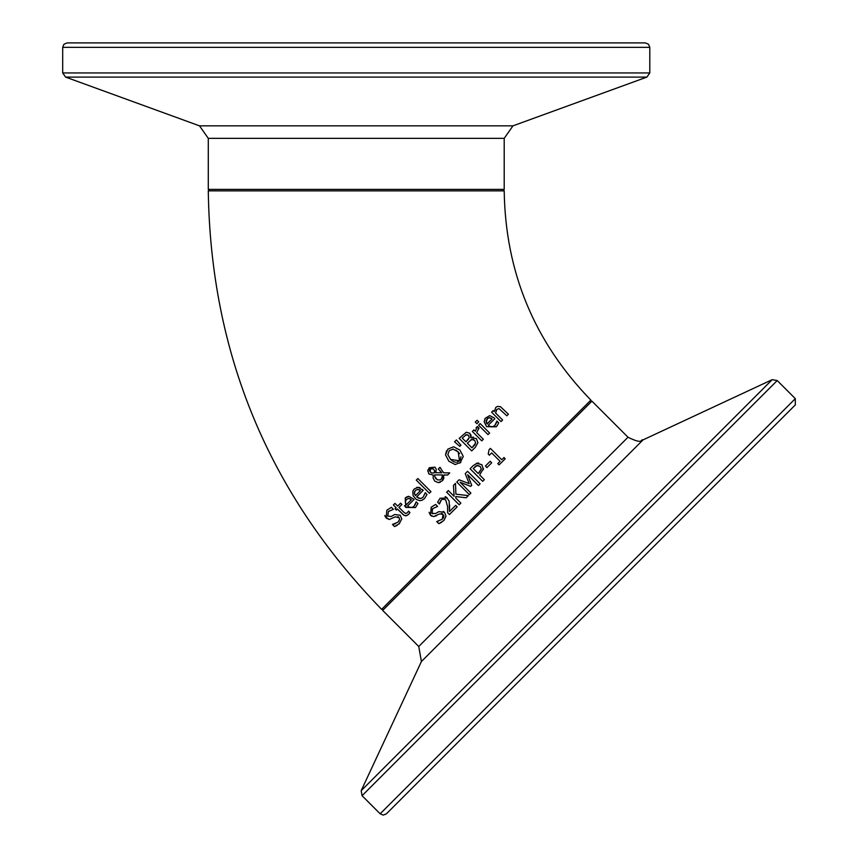 <?xml version="1.0" encoding="UTF-8"?>
<svg xmlns="http://www.w3.org/2000/svg" width="858" height="858" viewBox="0 0 858 858"><rect width="100%" height="100%" fill="white"/><g stroke="black" fill="none" stroke-linecap="round" stroke-linejoin="round"><path stroke-width="1.29" d="M503.914 457.486L505.201 458.762L499.077 464.886L497.79 463.61L500.075 461.325L491.655 452.917L489.382 455.19L488.234 454.043L489.071 449.699L490.379 448.391L501.694 459.706L504.086 457.646M405.877 507.421L405.201 498.048L408.976 496.364L414.114 499.41L407.593 505.93L409.416 507.25L412.237 507.41L414.092 506.188L416.184 501.823L417.91 503.549L415.486 507.561L405.877 507.421L404.472 505.684M405.201 498.048L406.831 496.836M407.85 496.46L408.505 496.374M409.695 498.595L408.408 498.38M405.555 500.632L405.276 502.059L406.381 504.719L411.357 499.742L408.934 498.391L406.413 499.442L405.276 502.059L405.641 503.592M406.381 504.719L411.357 499.742L410.167 498.82M408.934 498.391L406.413 499.442M414.092 506.188L415.604 503.839M408.976 496.364L414.114 499.41M416.677 496.846L418.522 498.176L421.353 498.316L423.176 497.104L425.268 492.728L426.994 494.465L424.581 498.466L422.029 500.257L419.83 500.707L416.323 499.495L413.116 495.795L412.773 491.334L414.296 488.953L418.06 487.28L423.209 490.326L416.677 496.846L420.012 498.53M413.202 490.368L414.296 488.953M416.698 487.441L417.342 487.312M419.154 487.441L420.088 487.784M422.34 489.457L423.209 490.326M426.319 493.79L426.994 494.465M423.176 497.104L425.182 492.824M420.055 498.53L421.675 498.187M415.497 490.347L418.018 489.307L415.497 490.347L414.36 492.975L415.476 495.634L420.441 490.658L417.481 489.296M414.65 491.537L414.382 492.567M414.371 492.728L414.629 494.283M414.94 494.894L415.476 495.634L420.441 490.658L419.24 489.736M389.114 510.939L388.384 511.561L387.762 516.13L391.355 516.452L394.594 514.532L400.246 515.208L401.78 519.015L399.099 523.948M397.265 525.332L394.541 526.576L392.449 524.474L398.069 522.104L399.592 519.444L399.238 517.792L395.302 516.838L389.285 519.498L386.197 518.05L386.829 510.231L391.377 507.314L393.372 509.309L388.384 511.561M391.377 507.314L392.052 507.99M389.285 519.498L385.349 516.924M385.017 516.119L384.867 515.465M398.777 517.213L397.876 516.559M398.52 521.621L399.592 519.444M392.803 524.345L395.356 523.798M399.635 523.423L394.541 526.576L392.567 524.356M417.867 478.528L430.973 491.645L429.386 493.232L416.28 480.115L417.867 478.528M408.773 514.189L406.553 515.712L404.257 515.454L397.404 508.998L396.332 510.07L395.023 508.762L396.085 507.689L393.382 504.987L393.908 504.461M395.356 509.094L396.085 507.689L393.382 504.987L394.97 503.399L397.672 506.102L400.6 503.185L401.909 504.493L398.991 507.41L403.474 511.904L405.534 513.513L407.453 512.762L408.515 511.1L409.942 512.526L408.44 514.543L405.684 515.83L403.582 515.047L397.404 508.998M400.6 503.185L401.909 504.493M407.453 512.762L408.515 511.1M460.939 462.205L455.18 464.553L448.852 461.218L445.516 454.869L447.855 449.131L453.603 446.771L459.952 450.118L463.277 456.456L459.888 463.127M445.516 454.869L446.546 450.772M447.822 454.654L449.313 450.557L453.389 449.088L449.313 450.557L447.822 454.654L450.589 459.47L459.502 460.757L458.215 451.855L452.917 449.045M459.641 453.517L455.877 450M450.589 459.47L453.453 461.615M453.743 461.754L455.727 462.248M456.949 462.172L459.502 460.757M460.178 459.952L460.971 456.692M427.702 471.096L429.257 467.728L435.038 467.16L436.261 469.347L435.735 472.704L441.752 472.79L438.277 468.994L439.929 467.353L443.618 472.801L449.731 472.897L447.576 475.053L444.047 474.967L442.299 480.845L438.245 482.636L434.674 481.048L433.108 478.003L433.322 475.075L428.839 473.959L427.831 470.152M441.752 472.79L440.379 471.149M440.315 482.217L438.459 482.625M444.004 477.777L442.932 480.126M442.514 477.145L442.578 474.957L434.727 474.871L434.727 476.619L437.419 479.879L440.079 479.922L441.387 479.021L442.578 474.957L434.727 474.871M440.186 479.879L441.387 479.021M431.166 468.286L430.255 468.843L430.405 472.232L431.874 473.048L434.341 472.897L434.684 471.718M434.695 471.342L433.547 468.961L431.488 468.211M431.81 473.037L434.341 472.897L434.588 470.613M433.547 468.961L430.255 468.843L429.59 470.077M429.579 470.559L429.708 471.149M430.405 472.232L431.874 473.048M434.727 476.619L436.003 478.903M439.929 467.353L440.744 468.157M447.576 475.053L444.047 474.967M456.435 439.961L460.95 445.205L459.813 446.353L454.558 441.827L456.435 439.961M459.813 446.353L454.558 441.827M472.694 437.14L473.444 437.119M470.827 437.709L476.362 438.545L477.895 442.685L475.311 447.318L471.707 450.911L459.148 438.363L466.28 432.25L469.905 433.269L470.892 437.773M470.849 434.716L471.096 435.95M471.106 436.325L471.031 436.936M473.552 439.489L470.645 439.982M471.954 447.822L475.622 443.093L474.699 440.358L471.728 439.425L467.31 443.189L471.954 447.822L474.41 445.281M474.764 444.862L475.182 444.251M469.283 437.666L468.393 435.242L465.594 434.963M468.393 435.242L467.857 434.802M466.441 434.566L462.248 438.116L465.915 441.795L468.479 439.189M465.915 441.795L469.315 437.559M475.622 443.093L474.699 440.358M477.38 426.501L479.032 428.142L476.662 432.593L483.344 439.275L481.756 440.862L472.34 431.445L473.927 429.858L475.321 431.263L477.38 426.501M479.032 428.142L478.078 428.957M476.104 427.863L476.694 427.091M488.009 434.609L478.592 425.182L480.18 423.595L489.596 433.022L488.009 434.609M477.08 420.27L478.721 421.921L476.919 423.723L475.278 422.072L477.08 420.27M476.919 423.723L475.278 422.072M497.747 424.764L496.235 426.812L486.615 426.683L484.159 421.825L485.038 418.414L489.725 415.626L493.994 417.803L494.862 418.661L488.341 425.182L490.165 426.512L492.975 426.673L494.83 425.45L496.921 421.074L498.659 422.801L497.329 425.482M494.83 425.45L495.731 424.313M490.712 426.716L491.57 426.866M491.977 426.866L493.253 426.555M486.958 423.755L492.106 419.004L489.199 417.631M487.591 418.307L486.164 422.286M486.304 419.884L486.025 421.321L487.13 423.97L492.106 419.004L490.84 418.039M486.261 422.565L486.861 423.627M489.671 417.642L487.162 418.693M496.342 423.101L496.921 421.074M489.725 415.626L493.994 417.803M441.559 522.404L438.781 523.67L436.69 521.578L438.106 521.321M443.318 511.411L444.487 512.312L446.021 516.119L443.876 520.527L438.781 523.67L436.69 521.578L442.31 519.208L443.511 517.61M443.575 517.46L443.843 516.151M443.843 516.033L443.736 515.486M442.31 519.208L443.018 514.317L442.074 513.642M442.052 513.631L441.398 513.459M443.018 514.317L439.543 513.942L433.526 516.602L430.437 515.154L429.086 512.333M436.711 515.637L433.526 516.602M431.939 516.226L431.048 515.679M430.437 515.154L431.242 507.164M431.07 507.335L435.617 504.418L437.612 506.413L432.625 508.665L432.003 513.234L435.596 513.556L438.835 511.636L444.487 512.312L446.021 516.119M432.003 513.234L432.925 513.888M432.625 508.665L431.553 510.188M496.299 410.145L496.031 410.746M506.821 415.798L499.045 408.623L496.868 409.395L495.559 412.977L502.606 420.012L501.018 421.6L491.591 412.183L493.178 410.596L494.229 411.647L495.774 407.475L497.415 406.402L500.461 406.703L508.408 414.21L506.821 415.798L499.045 408.623M455.898 494.165L468.35 495.613L466.184 497.779L455.759 496.535L455.845 498.09L460.864 503.099L459.191 504.772L446.643 492.213L448.305 490.551L454.075 496.321L453.453 485.403L455.491 483.365L455.898 494.165M466.184 497.779L455.759 496.535M454.075 496.321L453.453 485.403M446.546 497.329L449.131 501.115L449.538 511.518L455.705 505.351L457.153 506.81L449.42 514.553L447.64 512.773L447.64 506.713L445.656 499.753L442.417 499.088M445.098 496.6L446.021 496.986M443.457 498.798L441.409 499.828L439.403 504.011L437.612 502.22L440.079 498.251L447.265 497.951M441.409 499.828L440.637 500.804M447.694 510.542L447.64 506.713M440.025 502.005L439.403 504.011L437.612 502.22M449.603 504.944L449.538 511.518M449.42 514.553L447.64 512.773M476.394 463.352L481.821 464.607L483.376 469.723M483.504 468.489L479.643 474.957L484.32 479.643L482.657 481.306L470.098 468.758L473.251 465.604L477.327 463.095M478.196 463.009L478.732 463.03M480.126 466.398L477.316 465.39L473.208 468.532L478.217 473.541L481.284 468.972L480.126 466.398L476.673 465.583M476.126 465.873L474.924 466.827M478.217 473.541L479.654 472.093M479.354 472.393L481.284 468.972M460.092 482.25L470.903 493.06L469.347 494.616L456.788 482.067L459.073 479.783L469.197 483.644L465.24 473.616L467.556 471.299L480.115 483.848L478.442 485.521L467.631 474.71L471.707 485.338L470.688 486.357L460.092 482.25M490.165 461.282L491.688 462.816L486.936 467.567L485.414 466.033L490.165 461.282M486.936 467.567L485.414 466.033M590.883 400.118L381.628 609.362C268.447 492.803 210.671 353.303 208.279 190.862L504.204 190.862C505.394 272.083 534.287 341.838 590.883 400.118M590.883 609.362L795.312 404.922L795.312 398.648L380.158 813.802L383.269 815.1L386.443 813.802L590.883 609.362L395.946 804.3M356.242 42.9L67.128 42.9L63.964 44.23L62.688 47.34L649.796 47.34L648.519 44.23L645.355 42.9L80.555 42.9M380.158 813.802L362.065 795.698L777.219 380.544L772.2 379.665L361.175 790.69L421.407 661.529L643.05 439.886C640.186 439.017 643.929 445.087 628.002 437.237L418.758 646.492L382.679 610.413L591.923 401.158L589.832 401.158M649.796 47.34L649.796 72.941L62.688 72.941L65.605 77.102L646.878 77.102L512.966 125.847L199.517 125.847L208.279 138.363L504.204 138.363L504.204 189.382L208.279 189.382L209.76 190.862M382.679 610.413L382.679 608.311M628.002 437.237L591.923 401.158M795.312 398.648L777.219 380.544M362.065 795.698L361.175 790.69M643.05 439.886L772.2 379.665M421.407 661.529L418.758 646.492M504.204 189.382L502.724 190.862M208.279 138.363L208.279 189.382M62.688 47.34L62.688 72.941M649.796 72.941L646.878 77.102M199.517 125.847L65.605 77.102M512.966 125.847L504.204 138.363"/></g></svg>
